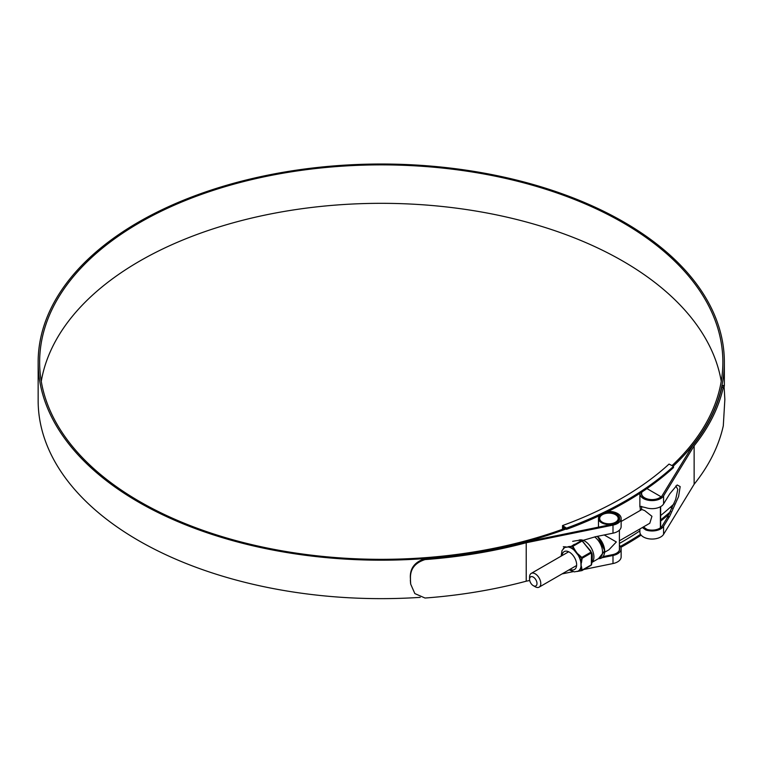 <?xml version="1.0" encoding="UTF-8"?>
<svg xmlns="http://www.w3.org/2000/svg" width="763" height="763" viewBox="0 0 763 763"><rect width="100%" height="100%" fill="white"/><g stroke="black" fill="none" stroke-linecap="round" stroke-linejoin="round"><path stroke-width="1.14" d="M566.508 528.13A346.011 199.763 0 0 0 673.491 466.374L669.046 464.076A340.126 196.368 180 0 1 562.531 525.564L566.508 528.13L566.508 529.35A346.011 199.763 0 0 0 673.491 467.585L673.491 466.374M566.508 529.35L563.323 527.51L563.323 526.298M562.531 529.274L562.531 525.564M563.323 527.51L563.323 528.988M639.871 530.886A341.614 197.226 180 0 1 619.403 543.428M620.863 547.357A346.011 199.763 0 0 0 641.139 535.13M660.644 521.091A346.011 199.763 0 0 0 669.494 513.757M620.386 546.403A346.011 199.763 0 0 0 640.538 534.3M660.644 519.88A346.011 199.763 0 0 0 670.648 511.534M672.213 508.253L670.391 507.195M535.178 586.747L533.28 585.65A5.246 3.033 -120 0 0 536.99 583.504A5.246 3.033 -120 0 0 533.28 577.086A5.246 3.033 -120 0 0 529.57 579.222A5.246 3.033 -120 0 0 533.28 585.65L535.178 586.747A7.926 4.578 60 0 0 539.145 587.138L576.065 565.822M529.57 579.222L529.57 577.038A7.926 4.578 60 0 1 531.21 573.404A7.926 4.578 60 0 1 535.178 573.795A7.926 4.578 60 0 1 540.357 580.786A7.926 4.578 60 0 1 539.145 587.138M619.403 540.795L649.79 523.256L651.945 516.313L644.678 510.581L641.864 509.522L621.139 521.482M641.979 491.954A10.472 6.047 0 0 0 641.607 493.556A10.472 6.047 0 0 0 648.722 499.279A10.472 6.047 0 0 0 660.386 497.228A1.221 0.706 0 0 0 660.644 496.799A1.221 0.706 0 0 0 660.281 496.303L647.32 488.816A1.221 0.706 0 0 0 646.862 488.654M41.269 381.328A341.614 197.226 180 0 1 266.077 214.87A341.614 197.226 180 0 1 622.808 261.089A341.614 197.226 180 0 1 721.245 381.328M564.887 528.416A341.614 197.226 180 0 1 139.696 501.568A341.614 197.226 180 0 1 39.638 362.101A341.614 197.226 180 0 1 250.522 179.887A341.614 197.226 180 0 1 622.808 222.643A341.614 197.226 180 0 1 722.866 362.101A341.614 197.226 180 0 1 672.089 465.564M425.029 559.584C414.967 562.817 410.122 569.093 410.465 578.411L410.341 577.553C409.998 568.225 414.853 561.95 424.896 558.726L425.029 559.584A344.838 199.086 0 0 0 526.222 542.741L612.994 525.106A12.198 7.048 0 0 0 621.139 518.458A12.198 7.048 0 0 0 617.563 513.48A12.198 7.048 0 0 0 608.178 511.429M621.139 518.458L621.139 526.527A12.198 7.048 180 0 1 612.994 533.175L595.502 536.723L582.035 540.671M424.896 558.726A343.35 198.227 0 0 0 525.659 541.949L612.498 524.295A10.711 6.18 0 0 0 619.651 518.458A10.711 6.18 0 0 0 616.514 514.09A10.711 6.18 0 0 0 606.003 512.507M603.342 556.542L612.498 554.672A10.711 6.18 0 0 0 619.651 548.845A10.711 6.18 0 0 0 619.403 547.529M565.965 529.036A343.102 198.084 180 0 1 138.647 502.168A343.102 198.084 180 0 1 38.15 362.101A343.102 198.084 180 0 1 249.949 179.095A343.102 198.084 180 0 1 623.867 222.033A343.102 198.084 180 0 1 724.354 362.101A343.102 198.084 180 0 1 673.176 466.193M420.222 597.362A343.102 198.084 180 0 1 138.647 540.624A343.102 198.084 180 0 1 38.15 400.556L38.15 362.101M674.12 503.752A343.102 198.084 180 0 1 660.644 515.54M643.428 526.928L646.919 529.36A10.711 6.18 0 0 0 662.179 525.993L667.301 517.591L675.636 499.565L677.802 489.426L675.846 485.936M641.626 492.192A10.711 6.18 0 0 0 641.359 493.556A10.711 6.18 0 0 0 650.267 499.651A10.711 6.18 0 0 0 662.179 495.607L692.756 445.478A343.35 198.227 0 0 0 721.817 387.299L722.551 385.429L724.039 385.506L723.295 387.375L721.817 387.299M602.169 557.686L612.994 555.483A12.198 7.048 0 0 0 621.139 548.845A12.198 7.048 0 0 0 619.422 545.24L619.422 545.24M574.415 544.286L571.039 546.48M526.222 542.741L526.222 581.196L529.713 580.49M562.054 573.91L573.051 571.678M583.914 569.465L612.994 563.552A12.198 7.048 0 0 0 621.139 556.914L621.139 548.845M642.37 527.548L645.832 529.989A12.198 7.048 0 0 0 663.581 526.279L669.742 516.179L678.584 496.541L680.167 486.584L677.163 484.963L669.742 493.871L663.581 503.961A12.198 7.048 180 0 1 645.832 507.672L640.138 506.336L640.338 510.399M639.88 493.337A12.198 7.048 0 0 0 639.871 493.556A12.198 7.048 0 0 0 650.019 500.499A12.198 7.048 0 0 0 663.581 495.893L694.139 445.792L694.139 484.247A344.838 199.086 0 0 0 723.295 425.83L724.85 399.488L724.039 385.506M639.871 528.978L639.871 532.011A12.198 7.048 0 0 0 650.019 538.955A12.198 7.048 0 0 0 663.581 534.348L694.139 484.247M694.139 445.792A344.838 199.086 0 0 0 723.295 387.375M410.341 577.553L410.694 584.153L414.843 593.585L425.029 598.03A344.838 199.086 0 0 0 526.222 581.196M410.599 583.542L410.341 580.138M410.465 578.411L410.465 580.996M591.983 562.379L599.861 557.829A12.904 7.449 -120 0 0 602.055 548.273A12.904 7.449 -120 0 0 594.635 536.914M604.782 552.174L608.941 549.77L616.342 541.959L604.21 534.958M615.483 514.682A9.251 5.341 0 0 0 605.402 513.528A9.251 5.341 0 0 0 599.689 518.458A9.251 5.341 0 0 0 602.398 522.235A9.251 5.341 0 0 0 612.479 523.389A9.251 5.341 0 0 0 618.192 518.458A9.251 5.341 0 0 0 615.483 514.682M599.823 515.492A10.472 6.047 0 0 0 598.469 518.458A10.472 6.047 0 0 0 601.54 522.731A10.472 6.047 0 0 0 612.947 524.047A10.472 6.047 0 0 0 619.403 518.458A10.472 6.047 0 0 0 616.342 514.186A10.472 6.047 0 0 0 605.526 512.746M619.403 550.152L619.403 530.142M563.256 548.769A13.744 7.935 60 0 1 565.021 547.185L568.94 546.833A13.744 7.935 60 0 1 571.706 547.968A13.744 7.935 60 0 1 574.463 550.028L572.345 546.308L564.897 547.472A13.553 7.821 -120 0 0 564.42 547.758L562.026 550.59L561.139 556.122M572.67 541.339C581.196 539.775 578.888 540.576 581.711 540.538L590.896 551.201M582.303 540.853L591.525 552.612L591.325 564.944M574.215 550.276L575.283 550.562L578.383 554.901A13.744 7.935 60 0 1 581.148 562.026L581.148 567.252L580.805 562.112A13.553 7.821 -120 0 0 578.077 555.082L574.215 550.276A13.553 7.821 -120 0 0 571.487 548.244A13.553 7.821 -120 0 0 568.759 547.128M577.61 571.353L578.077 571.144A13.553 7.821 -120 0 0 580.805 567.271M581.749 558.258L580.805 562.112M581.549 557.734L578.077 555.082M581.549 570.59L577.829 571.334L581.549 570.59L581.148 567.252A13.744 7.935 60 0 1 578.383 571.182L578.077 571.144M591.525 552.612L582.198 540.957L572.879 546.327L575.283 550.562M591.525 564.649L591.554 564.725C592.555 558.049 592.555 554.024 591.544 552.65L591.115 552.05L581.797 557.419L578.03 553.986M577.019 571.497L581.959 570.6L591.554 564.725L591.449 552.908L582.131 558.287L581.444 562.798M591.115 565.278L582.074 570.495M581.749 570.295L591.449 564.801M572.517 546.499L572.212 545.946L581.52 540.566M572.116 546.27L568.445 546.613M660.386 527.843L660.386 506.775M612.994 525.106L612.994 533.175M612.994 555.483L612.994 563.552M663.581 495.893L663.581 503.961M663.581 526.279L663.581 534.348M645.832 529.989L646.919 529.36M667.301 517.591L669.742 516.179M598.507 558.621A13.896 8.021 -120 0 0 604.42 550.752A13.896 8.021 -120 0 0 597.095 536.408M597.458 536.332A13.467 7.783 60 0 1 603.915 554.997M592.002 562.255A12.904 7.449 -120 0 0 592.975 551.725A12.904 7.449 -120 0 0 584.782 541.091A12.904 7.449 -120 0 0 578.325 540.452M562.073 555.588A10.329 5.961 60 0 1 569.341 552.116A10.329 5.961 60 0 1 576.637 564.382A10.329 5.961 60 0 1 569.999 569.322M580.967 566.575L580.967 562.932M577.61 554.272L574.873 550.867M568.158 546.985L565.421 547.233M581.444 566.461L582.131 570.171M563.294 546.737L565.688 546.861M641.607 493.556L641.607 494.872M641.607 506.365L641.607 509.665M660.644 506.642L660.644 527.653M531.21 573.404L568.139 552.088M724.354 362.101L724.354 386.116M639.871 493.556L639.871 506.909M410.694 584.153L410.57 583.304M598.497 558.621L604.792 550.733L597.601 536.303M619.403 518.458L619.403 519.775M598.469 518.458L598.469 527.147M569.074 569.866L574.31 571.869L577.963 571.201"/></g></svg>
